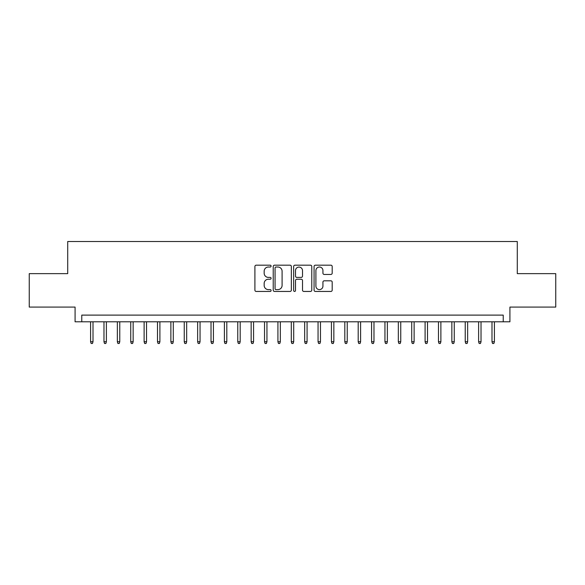 <?xml version="1.0" encoding="UTF-8"?>
<svg xmlns="http://www.w3.org/2000/svg" width="585" height="585" viewBox="0 0 585 585"><rect width="100%" height="100%" fill="white"/><g stroke="black" fill="none" stroke-linecap="round" stroke-linejoin="round"><path stroke-width="0.88" d="M271.096 266.102A0.921 0.921 0 0 0 270.175 265.18L256.223 265.18A1.316 1.316 0 0 0 254.906 266.497L254.906 290.138A1.316 1.316 0 0 0 256.223 291.447L270.175 291.447A0.921 0.921 0 0 0 271.096 290.533A0.921 0.921 0 0 0 270.175 289.612L268.369 289.612A4.205 4.205 0 0 1 264.164 285.407L264.164 283.44A4.205 4.205 0 0 1 268.369 279.235L270.175 279.235A0.921 0.921 0 0 0 271.096 278.314A0.921 0.921 0 0 0 270.175 277.4L268.369 277.4A4.205 4.205 0 0 1 264.164 273.195L264.164 271.228A4.205 4.205 0 0 1 268.369 267.023L270.175 267.023A0.921 0.921 0 0 0 271.096 266.102M330.883 274.445A1.316 1.316 0 0 0 332.192 273.129L332.192 266.497A1.316 1.316 0 0 0 330.883 265.18L315.388 265.18A1.316 1.316 0 0 0 314.072 266.497L314.072 290.138A1.316 1.316 0 0 0 315.388 291.447L330.883 291.447A1.316 1.316 0 0 0 332.192 290.138L332.192 282.124A1.316 1.316 0 0 0 330.883 280.815L324.251 280.815A1.316 1.316 0 0 0 322.935 282.124L322.935 286.102A3.51 3.51 0 0 1 319.425 289.612A3.51 3.51 0 0 1 315.907 286.102L315.907 270.533A3.51 3.51 0 0 1 319.425 267.023A3.51 3.51 0 0 1 322.935 270.533L322.935 273.129A1.316 1.316 0 0 0 324.251 274.445L330.883 274.445M503.232 321.801L509.923 321.801L509.923 307.081L555.75 307.081L555.75 273.634L517.286 273.634L517.286 241.525L67.714 241.525L67.714 273.634L29.25 273.634L29.25 307.081L75.077 307.081L75.077 321.801L503.232 321.801L503.232 315.11L81.768 315.11L81.768 321.801M291.352 266.497A1.316 1.316 0 0 0 290.036 265.18L274.541 265.18A1.316 1.316 0 0 0 273.224 266.497L273.224 290.138A1.316 1.316 0 0 0 274.541 291.447L290.036 291.447A1.316 1.316 0 0 0 291.352 290.138L291.352 266.497M294.964 265.18L310.459 265.18A1.316 1.316 0 0 1 311.776 266.497L311.776 290.138A1.316 1.316 0 0 1 310.459 291.447L303.827 291.447A1.316 1.316 0 0 1 302.511 290.138L302.511 280.551A1.316 1.316 0 0 0 301.202 279.235L296.8 279.235A1.316 1.316 0 0 0 295.491 280.551L295.491 290.533A0.921 0.921 0 0 1 294.569 291.447A0.921 0.921 0 0 1 293.648 290.533L293.648 266.497A1.316 1.316 0 0 1 294.964 265.18M275.988 267.023A0.921 0.921 0 0 0 275.067 267.945L275.067 288.69A0.921 0.921 0 0 0 275.988 289.612L277.89 289.612A4.205 4.205 0 0 0 282.094 285.407L282.094 271.228A4.205 4.205 0 0 0 277.89 267.023L275.988 267.023M302.511 270.599A3.51 3.51 0 0 0 299.001 267.089A3.51 3.51 0 0 0 295.491 270.599L295.491 276.083A1.316 1.316 0 0 0 296.8 277.4L301.202 277.4A1.316 1.316 0 0 0 302.511 276.083L302.511 270.599M93.008 341.735L92.467 343.475L91.136 343.475L90.595 341.735L93.008 341.735L93.008 321.801M90.595 341.735L90.595 321.801M106.382 341.735L105.848 343.475L104.51 343.475L103.976 341.735L106.382 341.735L106.382 321.801M103.976 341.735L103.976 321.801M119.764 341.735L119.23 343.475L117.892 343.475L117.358 341.735L119.764 341.735L119.764 321.801M117.358 341.735L117.358 321.801M133.146 341.735L132.612 343.475L131.274 343.475L130.74 341.735L133.146 341.735L133.146 321.801M130.74 341.735L130.74 321.801M146.528 341.735L145.987 343.475L144.649 343.475L144.115 341.735L146.528 341.735L146.528 321.801M144.115 341.735L144.115 321.801M159.902 341.735L159.369 343.475L158.03 343.475L157.497 341.735L159.902 341.735L159.902 321.801M157.497 341.735L157.497 321.801M173.284 341.735L172.75 343.475L171.412 343.475L170.879 341.735L173.284 341.735L173.284 321.801M170.879 341.735L170.879 321.801M186.666 341.735L186.132 343.475L184.794 343.475L184.253 341.735L186.666 341.735L186.666 321.801M184.253 341.735L184.253 321.801M200.048 341.735L199.507 343.475L198.169 343.475L197.635 341.735L200.048 341.735L200.048 321.801M197.635 341.735L197.635 321.801M213.423 341.735L212.889 343.475L211.551 343.475L211.017 341.735L213.423 341.735L213.423 321.801M211.017 341.735L211.017 321.801M226.805 341.735L226.271 343.475L224.933 343.475L224.399 341.735L226.805 341.735L226.805 321.801M224.399 341.735L224.399 321.801M240.186 341.735L239.653 343.475L238.314 343.475L237.773 341.735L240.186 341.735L240.186 321.801M237.773 341.735L237.773 321.801M253.561 341.735L253.027 343.475L251.689 343.475L251.155 341.735L253.561 341.735L253.561 321.801M251.155 341.735L251.155 321.801M266.943 341.735L266.409 343.475L265.071 343.475L264.537 341.735L266.943 341.735L266.943 321.801M264.537 341.735L264.537 321.801M280.325 341.735L279.791 343.475L278.453 343.475L277.919 341.735L280.325 341.735L280.325 321.801M277.919 341.735L277.919 321.801M293.707 341.735L293.165 343.475L291.835 343.475L291.293 341.735L293.707 341.735L293.707 321.801M291.293 341.735L291.293 321.801M307.081 341.735L306.547 343.475L305.209 343.475L304.675 341.735L307.081 341.735L307.081 321.801M304.675 341.735L304.675 321.801M320.463 341.735L319.929 343.475L318.591 343.475L318.057 341.735L320.463 341.735L320.463 321.801M318.057 341.735L318.057 321.801M333.845 341.735L333.311 343.475L331.973 343.475L331.439 341.735L333.845 341.735L333.845 321.801M331.439 341.735L331.439 321.801M347.227 341.735L346.686 343.475L345.347 343.475L344.814 341.735L347.227 341.735L347.227 321.801M344.814 341.735L344.814 321.801M360.601 341.735L360.067 343.475L358.729 343.475L358.195 341.735L360.601 341.735L360.601 321.801M358.195 341.735L358.195 321.801M373.983 341.735L373.449 343.475L372.111 343.475L371.577 341.735L373.983 341.735L373.983 321.801M371.577 341.735L371.577 321.801M387.365 341.735L386.831 343.475L385.493 343.475L384.952 341.735L387.365 341.735L387.365 321.801M384.952 341.735L384.952 321.801M400.747 341.735L400.206 343.475L398.868 343.475L398.334 341.735L400.747 341.735L400.747 321.801M398.334 341.735L398.334 321.801M414.122 341.735L413.588 343.475L412.249 343.475L411.716 341.735L414.122 341.735L414.122 321.801M411.716 341.735L411.716 321.801M427.503 341.735L426.97 343.475L425.631 343.475L425.098 341.735L427.503 341.735L427.503 321.801M425.098 341.735L425.098 321.801M440.885 341.735L440.351 343.475L439.013 343.475L438.472 341.735L440.885 341.735L440.885 321.801M438.472 341.735L438.472 321.801M454.26 341.735L453.726 343.475L452.388 343.475L451.854 341.735L454.26 341.735L454.26 321.801M451.854 341.735L451.854 321.801M467.642 341.735L467.108 343.475L465.77 343.475L465.236 341.735L467.642 341.735L467.642 321.801M465.236 341.735L465.236 321.801M481.024 341.735L480.49 343.475L479.152 343.475L478.618 341.735L481.024 341.735L481.024 321.801M478.618 341.735L478.618 321.801M494.405 341.735L493.864 343.475L492.533 343.475L491.992 341.735L494.405 341.735L494.405 321.801M491.992 341.735L491.992 321.801"/></g></svg>
